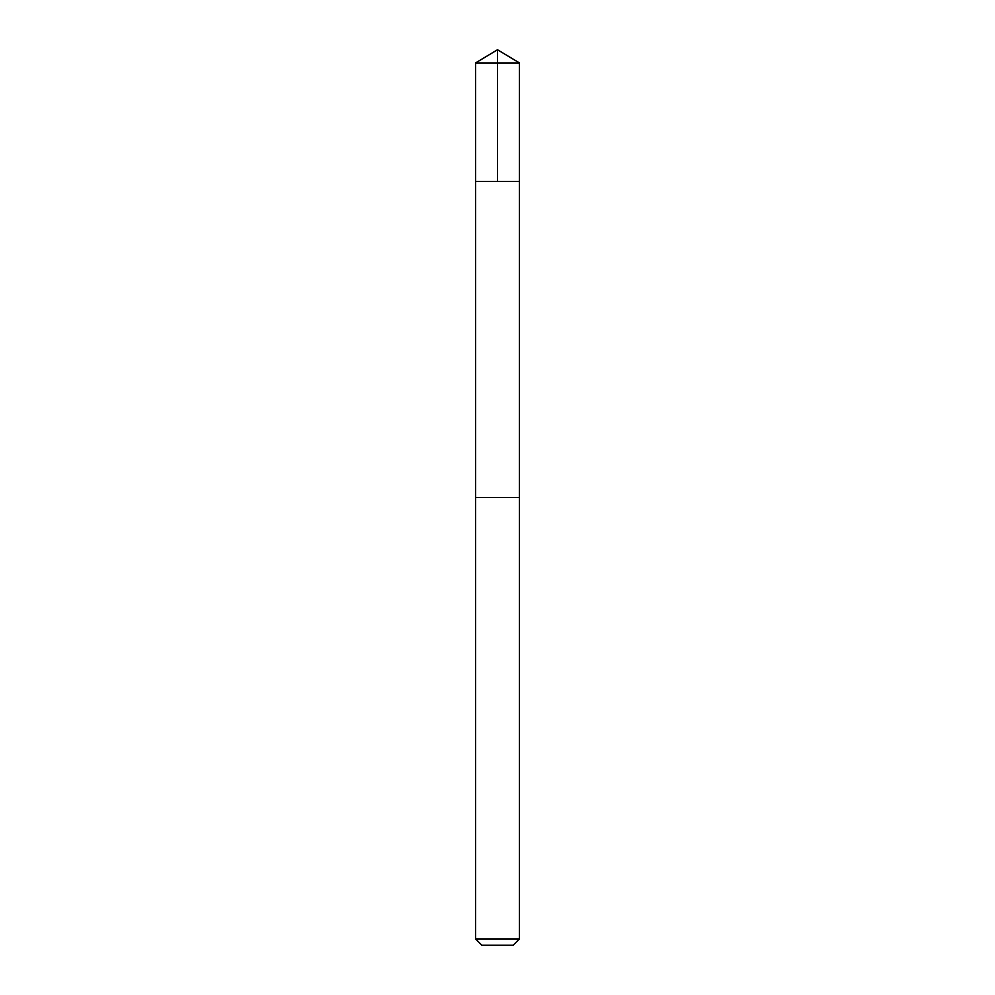 <?xml version="1.0" encoding="UTF-8"?>
<svg xmlns="http://www.w3.org/2000/svg" width="995" height="995" viewBox="0 0 995 995"><rect width="100%" height="100%" fill="white"/><g stroke="black" fill="none" stroke-linecap="round" stroke-linejoin="round"><path stroke-width="0.75" stroke-dasharray="4.97 3.73" d="M515.174 181.401L475.573 181.401L515.174 181.401M475.56 62.934L519.44 62.934M475.585 497.5L519.415 497.5M475.56 497.5L519.44 497.5M475.56 938.919L519.44 938.919M481.891 945.25L513.109 945.25"/><path stroke-width="1.49" d="M475.573 181.401L519.427 181.401L519.44 62.934L475.56 62.934L475.573 181.401L519.427 181.401L519.415 497.5L475.585 497.5L475.573 181.401M479.826 497.5L475.56 497.5L475.56 938.919L519.44 938.919L519.44 497.5L479.826 497.5M519.44 938.919L513.109 945.25L481.891 945.25L475.56 938.919M497.5 181.401L497.5 49.75L475.56 62.934M497.5 49.75L519.44 62.934"/></g></svg>
